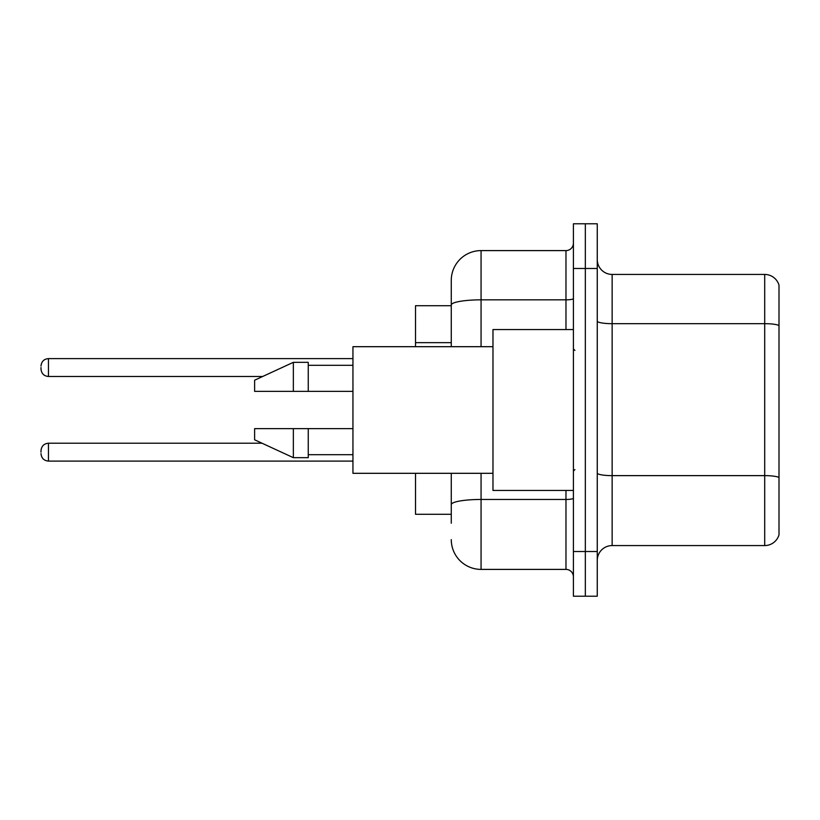 <?xml version="1.0" encoding="UTF-8"?>
<svg xmlns="http://www.w3.org/2000/svg" width="820" height="820" viewBox="0 0 820 820"><rect width="100%" height="100%" fill="white"/><g stroke="black" fill="none" stroke-linecap="round" stroke-linejoin="round"><path stroke-width="1.23" d="M451.266 305.716L415.514 305.716L415.514 346.686M451.266 514.284L415.514 514.284L415.514 473.314M597.257 560.46A14.893 14.893 0 0 1 612.15 545.566L764.701 545.566L764.701 274.433L612.15 274.433A14.893 14.893 0 0 1 597.257 259.54A14.893 14.893 0 0 0 612.15 274.433L612.15 545.566M597.257 596.212L597.257 223.788L585.336 223.788L585.336 596.212L597.257 596.212L573.416 596.212L573.416 551.522L585.336 551.522L585.336 596.212M779 285.165A14.893 14.893 0 0 0 764.701 274.433A14.893 14.893 0 0 1 779 285.165L779 534.835A14.893 14.893 0 0 1 764.701 545.566M779 325.745L779 477.486A14.893 2.583 180 0 0 764.701 475.631L612.15 475.631A14.893 2.583 -0 0 1 597.257 473.037M451.266 523.221L451.266 473.314M573.416 223.788L585.336 223.788L573.416 223.788L573.416 551.522M585.336 223.788L585.336 551.522L597.257 551.522M481.063 473.314L481.063 569.398L565.974 569.398L565.974 490.442M451.266 280.399L451.266 305.019L451.266 280.399A29.797 29.797 0 0 1 481.063 250.602L565.974 250.602A7.452 7.452 0 0 0 573.416 243.15M451.266 346.686L451.266 305.019A29.797 5.176 180 0 1 481.063 299.843L565.974 299.843L565.974 250.602M573.416 576.849A7.452 7.452 0 0 0 565.974 569.398M481.063 569.398A29.797 29.797 0 0 1 451.266 539.601M41 452.158L41 450.672L41 452.158M41 367.544L41 369.031L41 367.544M573.416 329.558L492.974 329.558L492.974 490.442L573.416 490.442M492.974 346.686L352.948 346.686L352.948 473.314L492.974 473.314M293.355 391.376L254.62 391.376L254.62 380.203L293.355 362.327L293.355 391.376L352.948 391.376M293.355 362.327L308.248 362.327L308.248 391.376M352.948 428.624L308.248 428.624L308.248 457.673L293.355 457.673L293.355 428.624L254.62 428.624L254.62 439.797L293.355 457.673M254.62 428.624L264.481 428.624M308.248 428.624L293.355 428.624M451.266 342.647L415.514 342.647M779 325.54A14.893 2.583 180 0 0 764.701 323.674L612.15 323.674A14.893 2.583 0 0 1 597.257 321.091M597.257 268.478L573.416 268.478M573.416 498.17A7.452 1.291 0 0 1 565.974 499.462L481.063 499.462A29.797 5.176 180 0 0 451.266 504.638M481.063 250.602L481.063 346.686M565.974 329.558L565.974 299.843A7.452 1.291 0 0 0 573.416 298.552M41 450.672C41.482 446.101 43.962 443.62 48.452 443.22L48.452 461.096L352.948 461.096M352.948 358.606L48.452 358.606L48.452 376.482C43.962 376.083 41.482 373.602 41 369.031M574.912 350.417L573.416 348.92M308.248 365.31L352.948 365.31M308.248 454.69L352.948 454.69M574.912 469.583L573.416 471.08M48.452 443.22L262.051 443.22M48.452 461.096C43.962 460.696 41.482 458.216 41 453.644M48.452 376.482L262.697 376.482M48.452 358.606C43.962 359.006 41.482 361.487 41 366.058"/></g></svg>

